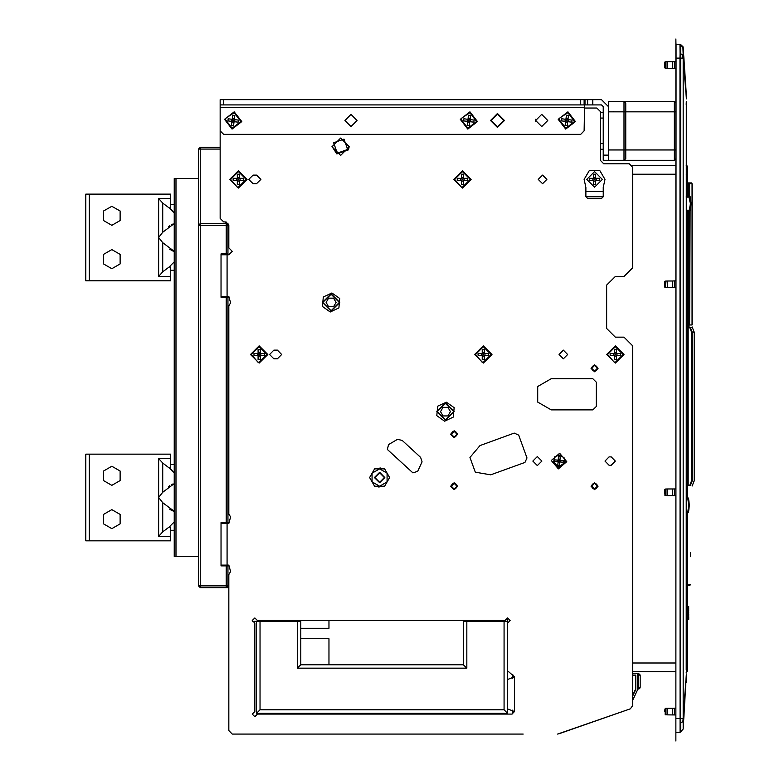 <?xml version="1.0" encoding="UTF-8"?>
<svg xmlns="http://www.w3.org/2000/svg" width="780" height="780" viewBox="0 0 780 780"><rect width="100%" height="100%" fill="white"/><g stroke="black" fill="none" stroke-linecap="round" stroke-linejoin="round"><path stroke-width="1.17" d="M690.095 585.136L690.368 584.512L689.5 585.37L690.368 584.512L687.609 584.893L687.619 670.8L686.751 671.668L686.751 663L686.225 663M227.955 254.797L227.955 253.929L226.22 253.929L226.22 223.597L226.736 223.684M227.955 523.468L227.955 522.6L221.023 522.6L221.023 565.929L227.955 565.929L227.955 565.071M226.22 253.929L221.023 253.929L221.023 297.268L227.955 297.268L227.955 296.4M228.823 723.664L228.823 587.603L200.216 587.603L198.481 585.868L200.216 585.868L200.216 587.603L198.481 585.868L198.481 225.332L200.216 223.597L200.216 225.332L198.481 225.332L198.481 178.532L174.223 178.532L174.223 556.403L198.481 556.403M220.155 147.332L200.216 147.332L220.155 147.332L220.155 104.871L601.487 104.871L603.223 106.597L603.223 160.329L608.419 160.329L608.419 101.4L674.281 101.4L675.841 102.96M608.419 106.597L601.487 99.664L584.152 99.694M675.841 158.769L674.281 160.329L674.281 101.4M674.281 160.329L624.019 160.329L624.019 101.4L625.755 103.135L625.755 111.803L608.419 111.803M608.419 160.329L624.019 160.329L625.755 158.603L625.755 111.803L675.841 111.803M584.591 104.871L584.152 130.864L580.681 134.335L223.616 134.335L220.155 130.864L220.155 107.465L220.155 218.4L223.616 221.871L225.352 221.871L228.823 225.332L228.823 247.864L232.284 251.335L228.823 254.797L221.023 254.797M221.023 296.4L228.823 296.4L230.548 302.864L228.823 305.867L228.823 513.991L230.548 516.994L228.823 523.468L221.023 523.468M221.023 565.071L228.823 565.071L230.548 571.535L228.823 574.538L228.823 730.597L232.284 734.068L523.136 734.068M507.556 679.468L514.468 676.865L507.536 670.8M507.536 708.932L514.468 711.526L512.743 711.535M616.395 355.592L615.245 354.354L616.395 355.505L620.51 355.505L620.51 353.428L616.395 353.428L616.395 349.313L614.308 349.313L614.308 353.428L610.194 353.428L610.155 354.471L610.194 355.505L614.308 355.505L614.308 359.619L616.395 359.619L616.395 355.505L616.395 356.119L614.308 356.119M484.312 355.592L483.161 354.354L484.312 355.505L488.426 355.505L488.426 353.428L484.312 353.428L484.312 349.313L482.235 349.313L482.235 353.428L478.12 353.428L478.072 354.471L478.12 355.505L482.235 355.505L482.235 359.619L484.312 359.619L484.312 355.505L484.312 356.119L482.235 356.119M260.189 355.592L259.038 354.354L260.189 355.505L264.303 355.505L264.303 353.428L260.189 353.428L260.189 349.313L258.112 349.313L258.112 353.428L253.997 353.428L253.948 354.471L253.997 355.505L258.112 355.505L258.112 359.619L260.189 359.619L260.189 355.505L260.189 356.119L258.112 356.119M239.392 180.531L238.241 179.293L239.392 180.443L243.506 180.443L243.506 178.357L239.392 178.357L239.392 174.242L237.315 174.242L237.315 178.357L233.201 178.357L233.152 179.4L233.201 180.443L237.315 180.443L237.315 184.558L239.392 184.558L239.392 180.443L239.392 181.048L237.315 181.048M463.515 180.531L462.365 179.293L463.515 180.443L467.63 180.443L467.63 178.357L463.515 178.357L463.515 174.242L461.428 174.242L461.428 178.357L457.314 178.357L457.275 179.4L457.314 180.443L461.428 180.443L461.428 184.558L463.515 184.558L463.515 180.443L463.515 181.048L461.428 181.048M585.887 191.529L585.887 196.736L587.623 198.471L601.487 198.471L603.223 196.736L603.223 187.346L604.948 179.4L599.752 170.391L589.349 170.391L584.152 179.4L585.887 187.346L585.887 191.529L603.223 191.529M595.588 178.357L595.588 174.242L593.512 174.242L593.512 178.357L589.397 178.357L589.397 180.443L593.512 180.531L594.438 179.507L593.424 180.443L593.512 184.558L595.588 184.558L595.676 180.443L594.662 179.507L595.588 180.531L599.703 180.443L599.703 178.357L595.588 178.269L594.662 179.293L595.588 178.357M595.588 177.752L593.512 177.752L594.438 179.293L593.512 178.269M593.512 181.048L595.588 181.048L595.588 180.531M552.971 461.546L558.538 467.113L558.675 465.387L559.543 465.406L559.816 461.994L563.228 462.267L563.365 460.541L559.952 460.268L560.216 456.856L559.358 456.748L559.494 455.023L554.6 456.904L559.494 455.023L564.028 457.645L564.915 462.491L558.538 467.113L553.361 463.252L554.6 456.904M559.358 456.748L558.49 456.719L558.226 460.073L559.172 461.253L558.226 460.132L554.814 459.869L554.678 461.594L558.09 461.867L557.817 465.27L558.675 465.387M554.814 459.869L557.729 460.093L557.593 461.828L558.841 461.224L558.022 461.857M507.536 617.935L507.536 621.397L463.34 621.397L463.34 664.736L300.748 664.736L300.748 621.397L252.369 621.397M584.912 99.664L220.155 99.664L220.155 104.871M565.315 119.233L565.051 121.29L566.943 120.373L565.656 121.368L565.139 125.453L566.173 125.629L567.206 125.707L567.723 121.631L571.798 122.138L572.062 120.081L567.976 119.564L568.493 115.479L566.436 115.226L565.919 119.301L561.834 118.794L561.571 120.851L565.597 121.358M467.639 121.358L468.985 120.588L467.727 121.368L467.21 125.453L469.277 125.707L469.784 121.631L473.869 122.138L474.133 120.081L470.048 119.564L470.564 115.479L469.54 115.303L468.497 115.226L467.981 119.301L463.905 118.794L463.642 120.851L466.148 121.173L467.727 121.368L467.113 121.29L467.376 119.233M231.641 119.233L231.387 121.29L233.278 120.373L231.992 121.368L231.475 125.453L232.499 125.629L233.542 125.707L234.059 121.631L238.134 122.138L238.397 120.081L234.312 119.564L234.829 115.479L232.762 115.226L232.255 119.301L228.169 118.794L227.906 120.851L231.933 121.358M687.892 324.997L687.892 327.6M686.751 182.871L687.619 166.403L686.751 165.535L686.751 174.203L686.225 174.203M690.368 182.871L686.839 182.871L686.839 196.297L687.697 196.297L686.839 197.165L686.839 196.297L686.225 196.297M690.056 210.863L691.109 203.658L690.056 196.472L689.033 197.057L689.023 196.297L689.627 196.472L688.945 197.165L690.417 203.668L689.374 210.171L690.056 210.863L689.608 324.997L692.094 324.997L690.368 324.997M688.701 619.671L687.619 619.671L688.701 619.671L688.331 618.637L688.701 619.34M688.701 618.637L688.701 617.068L687.619 617.068L688.701 617.068L688.331 615.81L688.701 616.512M688.477 608.341L688.389 606.664M683.183 728.91L683.183 721.734L680.638 722.602L680.638 731.455L680.043 731.679L680.638 731.455L680.599 732.098L683.183 728.939L683.183 54.805L682.87 46.556L680.599 44.431L676.016 44.197L676.016 51.129L675.841 39L675.841 741L676.016 56.336L676.016 58.071L680.014 58.071L680.043 731.679L680.004 732.332L676.016 732.332M665.096 708.328L665.096 714.743L665.096 708.328L665.623 708.328L665.623 714.743L665.096 714.743M664.755 711.535L664.755 709.8M665.623 68.211L665.623 61.796L665.096 61.796L665.096 68.211L667.134 68.279L667.134 61.717L665.623 61.796M664.755 67.86L664.755 62.137L665.096 68.211M664.755 489.411L665.096 495.476L665.623 495.476L665.623 489.06L667.134 488.982L667.134 495.553L672.555 495.563L672.555 488.972L674.281 488.933L674.281 495.602L675.841 495.68M664.755 490.532L664.755 494.003M667.134 287.547L665.623 287.469L665.623 281.063L667.134 280.985L667.573 287.557L667.134 280.985M664.755 284.271L664.755 281.404L664.755 284.271M169.084 467.893L170.752 467.893L170.752 454.135L85.819 454.135L85.819 540.803L170.752 540.803L170.752 527.036L169.084 527.036L162.708 531.882L158.623 536.377L158.623 497.465L162.708 502.7L158.623 497.465L162.708 492.238L158.623 497.465L162.708 502.7L158.623 497.465L162.708 492.238L158.623 497.465L162.708 502.7L158.623 497.465L162.708 492.238L158.623 497.465L158.623 458.552L162.708 463.057L169.084 467.893L174.223 473.041L170.362 468.634M169.084 207.889L170.752 207.889L170.752 194.132L85.819 194.132L85.819 280.8L170.752 280.8L170.752 267.043L169.084 267.043L162.708 271.879L158.623 276.383L158.623 237.471L162.708 242.697L158.623 237.471L162.708 232.235L158.623 237.471L162.708 242.697L158.623 237.471L162.708 232.235L158.623 237.471L162.708 242.697L158.623 237.471L162.708 232.235L158.623 237.471L158.623 198.549L162.708 203.053L169.084 207.889L174.223 213.037L170.362 208.63M686.839 210.171L688.194 211.029L686.839 210.171L686.839 211.029L687.697 211.029L687.697 498.069L686.839 498.771L687.882 498.771L688.682 505.264L687.882 511.768L686.225 511.768M200.216 147.332L200.216 149.068L198.481 149.068L200.216 147.332L198.481 149.068L198.481 225.332M227.955 565.929L227.955 585.868L226.22 587.603L226.22 585.868L227.955 585.868L227.877 586.385M227.955 223.041L227.955 225.332L200.216 225.332L200.216 585.868L226.22 585.868L226.22 565.929M687.697 182.871L687.697 196.297L689.023 196.297L689.023 183.729L692.104 183.729L691.616 182.959M689.851 584.512L688.984 585.37L687.619 585.37L686.761 584.512L687.697 584.512L687.697 512.46L686.225 512.46M680.043 722.68L680.638 722.602L680.599 718.468L676.016 718.468M683.192 54.122L683.183 47.639L680.638 45.074L680.638 53.927L682.909 54.62L682.87 58.071L680.014 58.071L680.043 53.849L680.638 53.927L680.599 718.468L683.143 718.468L683.143 58.071M686.225 669.932L686.283 101.595L686.225 669.932M674.281 708.201L674.281 714.87L672.555 714.831L672.555 708.24L675.841 708.123M674.281 61.659L674.281 68.338L672.555 68.289L672.555 61.708L675.841 61.581M674.281 287.606L672.555 287.557L672.555 280.976L674.281 280.927L674.281 287.606L675.841 287.683M665.623 281.063L665.096 281.063L664.755 287.128M689.608 196.453L689.608 183.729L688.75 182.871L691.431 182.891L692.104 183.729L691.236 182.871L688.75 182.871L689.023 183.729L688.194 183.729L688.194 196.297L687.394 197.165L689.033 197.057M683.183 47.609L686.283 94.214L683.085 46.868M680.101 44.86L680.638 45.074L680.599 44.431L683.153 47.151L680.014 44.197L680.043 53.849M683.173 728.998L686.283 674.934L686.283 682.354M551.216 378.729L537.712 386.529L537.712 402.129L551.216 409.929L592.819 409.929L596.281 406.468L596.281 382.2L592.819 378.729L551.216 378.729M480.012 445.536L469.989 457.49L475.322 472.154L490.688 474.864L524.891 462.413L526.968 457.967L518.661 435.162L514.225 433.095L480.012 445.536M331.939 292.968L339.739 298.457L338.881 307.954L330.232 311.961L322.433 306.472L323.29 296.975L331.939 292.968M446.345 402.168L454.135 407.657L453.277 417.154L444.629 421.161L436.839 415.672L437.687 406.175L446.345 402.168M111.823 466.264L103.564 471.032L103.564 480.568L111.823 485.335L120.071 480.568L120.071 471.032L111.823 466.264M111.823 509.603L103.564 514.371L103.564 523.897L111.823 528.664L120.071 523.897L120.071 514.371L111.823 509.603M111.823 206.271L103.564 211.029L103.564 220.564L111.823 225.332L120.071 220.564L120.071 211.029L111.823 206.271M111.823 249.6L103.564 254.368L103.564 263.903L111.823 268.671L120.071 263.903L120.071 254.368L111.823 249.6M665.096 495.476L664.755 495.124M567.684 354.471L563.355 350.132L559.016 354.471L563.355 358.8L567.684 354.471M546.887 179.4L542.548 175.071L538.219 179.4L542.548 183.729L546.887 179.4M277.349 358.8L281.687 354.471L277.349 350.132L273.887 350.132L269.548 354.471L273.887 358.8L277.349 358.8M253.081 175.071L248.752 179.4L253.081 183.729L256.552 183.729L260.881 179.4L256.552 175.071L253.081 175.071M597.1 484.897L597.412 486.203L594.555 483.337L591.688 486.203L594.555 489.06L597.412 486.203L597.071 487.549M349.284 146.757L340.616 138.089L331.948 146.757L340.616 155.425L349.284 146.757M611.188 465.231L615.352 461.068L611.188 456.904L609.112 456.904L604.948 461.068L609.112 465.231L611.188 465.231M597.1 367.029L597.412 368.335L594.555 365.469L591.688 368.335L594.555 371.192L597.412 368.335L597.071 369.681M541.856 461.068L537.352 456.563L532.847 461.068L537.352 465.572L541.856 461.068M456.7 432.89L457.012 434.197L454.155 431.34L451.288 434.197L454.155 437.063L457.012 434.197L456.671 435.542M456.7 484.897L457.012 486.203L454.155 483.337L451.288 486.203L454.155 489.06L457.012 486.203L456.671 487.549M503.724 120.471L497.484 114.231L491.244 120.471L497.484 126.711L503.724 120.471M507.536 623.132L510.139 620.529L507.536 617.935L504.943 620.529L257.419 620.529L254.816 617.935L252.223 620.529L254.816 623.132L254.816 711.535L252.223 714.129L254.816 716.732L257.419 714.129L511.875 714.129L514.468 711.535L514.468 676.865M591.084 486.203L594.555 489.665L598.016 486.203L594.555 482.732L591.084 486.203M450.684 486.203L454.155 489.665L457.616 486.203L454.155 482.732L450.684 486.203M591.084 368.335L594.555 371.797L598.016 368.335L594.555 364.865L591.084 368.335M450.684 434.197L454.155 437.668L457.616 434.197L454.155 430.735L450.684 434.197M606.684 354.471L615.352 345.803L624.019 354.471L615.352 363.129L606.684 354.471M607.552 354.471L615.352 346.671L623.152 354.471L615.352 362.271L614.221 362.183L607.552 354.471L614.221 362.183L615.352 362.271M474.601 354.471L483.269 345.803L491.936 354.471L483.269 363.129L474.601 354.471M475.469 354.471L483.269 346.671L491.069 354.471L483.269 362.271L482.147 362.183L475.469 354.471L482.147 362.183L483.269 362.271M250.487 354.471L259.155 345.803L267.823 354.471L259.155 363.129L250.487 354.471M251.355 354.471L259.155 346.671L266.955 354.471L259.155 362.271L258.024 362.183L251.355 354.471L258.024 362.183L259.155 362.271M229.681 179.4L238.349 170.732L247.016 179.4L238.349 188.068L229.681 179.4M230.548 179.4L238.349 171.6L246.149 179.4L238.349 187.2L237.227 187.122L230.548 179.4L237.227 187.122L238.349 187.2M453.804 179.4L462.472 170.732L471.139 179.4L462.472 188.068L453.804 179.4M454.672 179.4L462.472 171.6L470.272 179.4L462.472 187.2L461.341 187.122L454.672 179.4L461.341 187.122L462.472 187.2M586.755 179.4L594.555 171.6L602.355 179.4L594.555 187.2L586.755 179.4M374.419 477.535L379.616 472.329L384.823 477.535L379.616 482.732L374.419 477.535M374.848 477.535L379.616 482.303L384.384 477.535L379.616 472.768L374.848 477.535M559.63 453.287L566.797 461.682L558.402 468.839L551.245 460.453L559.63 453.287M322.423 302.465L331.081 293.797L339.748 302.465L331.081 311.132L322.423 302.465M339.319 302.465L331.081 310.703L322.852 302.465L331.081 294.235L339.319 302.465M436.819 411.665L445.487 402.997L454.155 411.665L445.487 420.332L436.819 411.665M453.716 411.665L445.487 419.903L437.248 411.665L445.487 403.435L453.716 411.665M357.084 120.471L351.019 114.397L344.955 120.471L351.019 126.535L357.084 120.471M547.755 120.471L541.681 114.397L535.616 120.471L541.681 126.535L547.755 120.471M504.416 120.471L497.484 113.529L490.552 120.471L497.484 127.403L504.416 120.471M567.899 111.871L575.416 121.553L565.734 129.061L558.217 119.379L567.899 111.871M567.791 112.73L574.558 121.446L565.841 128.203L559.084 119.496L559.299 118.385L567.791 112.73L559.299 118.385L559.084 119.496M469.969 111.871L477.487 121.553L467.805 129.061L460.288 119.379L469.969 111.871M469.862 112.73L476.629 121.446L467.912 128.203L461.146 119.496L461.37 118.385L469.862 112.73L461.37 118.385L461.146 119.496M234.234 111.871L241.751 121.553L232.07 129.061L224.552 119.379L234.234 111.871M234.127 112.73L240.893 121.446L232.177 128.203L225.41 119.496L225.634 118.385L234.127 112.73L225.634 118.385L225.41 119.496M688.574 512.46L687.005 511.768L688.574 512.46L689.374 505.264L688.574 498.069L687.005 498.771M613.275 111.803L613.616 111.452M690.368 552.825L690.368 556.637M220.155 149.068L200.216 149.068L200.216 223.597L226.22 223.597L227.955 225.332L227.955 253.929M227.955 297.268L227.955 522.6M585.019 104.871L584.483 104.871L585.019 104.871L585.019 99.664M349.284 146.435L348.426 149.887L336.853 153.923L331.958 146.435M347.646 149.506L337.233 153.143L333.596 142.73L344.009 139.094L347.646 149.506M596.807 107.991L584.152 107.991L596.807 107.991L600.268 111.452L600.268 160.329L603.74 163.8L629.216 163.8L632.687 167.271L632.687 267.803L624.019 276.471L615.352 276.471L606.684 285.129L606.684 328.468L615.352 337.135L624.019 337.135L632.687 345.803L632.687 705.608L630.357 708.874L557.563 734.068M675.841 671.678L632.687 671.668L632.687 673.325L637.543 673.325L637.543 689.783L632.687 700.196L632.687 705.608M600.268 160.329L603.74 163.8L629.216 163.8M630.357 708.874L558.704 733.873M535.753 121.729L535.753 119.204M420.605 457.334L402.168 440.427L397.546 439.345L388.518 444.551L387.348 449.446L412.922 472.875L417.69 471.276L422.087 461.838L420.605 457.334M592.01 487.51L592.03 484.858M592.761 483.97L593.804 483.444M594.555 483.337L596.339 483.961M596.349 488.426L595.296 488.962M594.545 489.06L592.771 488.436M451.61 487.51L451.63 484.858M452.361 483.97L453.404 483.444M454.155 483.337L455.939 483.961M455.949 488.426L454.896 488.962M454.145 489.06L452.371 488.436M592.01 369.642L592.03 366.99M592.761 366.103L593.804 365.576M594.555 365.469L596.339 366.093M596.349 370.558L595.296 371.095M594.545 371.192L592.771 370.568M451.61 435.503L451.63 432.851M452.361 431.974L453.404 431.438M454.155 431.34L455.939 431.964M455.949 436.43L454.896 436.956M454.145 437.063L452.371 436.439M616.395 353.428L615.459 354.354L616.395 353.34M614.308 355.592L615.245 354.578L614.308 355.592M614.308 353.428L615.245 354.354L614.308 353.428M484.312 353.428L483.385 354.354L484.312 353.34M482.235 355.592L483.161 354.578L482.235 355.592M482.235 353.428L483.161 354.354L482.235 353.428M260.189 353.428L259.262 354.354L260.189 353.34M258.112 355.592L259.038 354.578L258.112 355.592M258.112 353.428L259.038 354.354L258.112 353.428M239.392 178.357L238.466 179.293L239.392 178.269M237.315 180.531L238.241 179.507L237.315 180.531M237.315 178.357L238.241 179.293L237.315 178.357M463.515 178.357L462.579 179.293L463.515 178.269M461.428 180.531L462.365 179.507L461.428 180.531M461.428 178.357L462.365 179.293L461.428 178.357M603.223 196.736L585.887 196.736M565.071 460.59L564.028 457.645M558.538 467.113L564.915 462.491L565.071 461.546M559.201 460.912L560.011 460.278L559.201 460.912M559.874 462.004L559.172 461.253L559.874 462.004M375.648 468.868L380.484 468.039L383.594 468.868M385.135 469.765L389.113 476.639M389.113 478.423L385.135 485.306M383.594 486.203L378.758 487.032L375.648 486.203M374.098 485.306L370.13 478.423M370.13 476.639L374.098 469.765M387.124 473.197L387.124 481.865L379.616 486.203L372.109 481.865L372.109 473.197L379.616 468.868L387.124 473.197L389.63 477.535L384.618 486.203L374.615 486.203L369.613 477.535L374.615 468.868L384.618 468.868L387.124 473.197M336.043 302.465L333.567 298.174L328.604 298.174L326.128 302.465L328.604 306.764L333.567 306.764L336.043 302.465L333.567 298.174L328.604 298.174L326.128 302.465L328.604 306.764L333.567 306.764L336.043 302.465M450.44 411.665L447.964 407.375L443.011 407.375L440.524 411.665L443.011 415.964L447.964 415.964L450.44 411.665L447.964 407.375L443.011 407.375L440.524 411.665L443.011 415.964L447.964 415.964L450.44 411.665M300.748 628.329L329.004 628.329L329.004 620.529M507.536 714.129L507.536 713.271L256.552 713.271L260.023 709.8L504.075 709.8L504.075 621.397M300.748 664.736L297.287 668.197L297.287 621.397M463.34 664.736L466.801 668.197L297.287 668.197M300.748 638.732L329.004 638.732L329.004 664.736L329.004 638.732M512.743 713.983L512.743 710.092M512.743 678.308L512.743 674.417M507.536 621.397L507.536 713.271L504.075 709.8M256.552 713.271L256.552 621.397M584.152 99.664L584.152 104.871M567.723 121.631L566.914 120.588L567.811 121.641M565.832 119.291L566.728 120.344L565.832 119.291M567.976 119.564L566.943 120.373L567.976 119.564M469.784 121.631L468.985 120.588L469.872 121.641M467.902 119.291L468.79 120.344L467.902 119.291M470.048 119.564L469.004 120.373L470.048 119.564M234.107 121.631L233.249 120.588L234.136 121.641M232.167 119.291L233.054 120.344L232.167 119.291M234.312 119.564L233.278 120.373L234.312 119.564M632.687 696.091L635.807 689.403L635.807 675.051L632.687 675.051M640.136 675.49L640.136 687.277L637.543 689.003L637.543 673.754L640.136 675.49L639.99 674.778M639.62 674.251L639.034 673.871M639.99 687.989L639.62 688.516M639.034 688.886L638.401 689.003L638.401 673.754M632.687 695.292L635.456 689.344L635.456 675.48L632.687 675.48M689.023 327.6L689.023 324.997L689.608 324.997M692.104 324.997L692.104 183.729L692.104 324.997M689.374 210.171L689.023 211.029L688.974 210.181L687.394 210.171M686.839 511.768L686.751 663L687.619 663M686.751 671.668L687.619 670.8M632.219 165.535L675.841 165.535M686.225 165.535L686.751 165.535M688.194 211.029L688.194 324.997L689.023 324.997L689.023 211.029L688.194 211.029M692.445 485.335L694.181 480.733L694.181 332.192L692.192 326.927L694.181 332.192L692.211 332.192L690.417 327.6L687.804 327.6M688.194 327.6L688.194 485.335L689.764 485.335L688.194 485.335M686.225 498.069L686.839 498.069L686.225 498.771M694.181 480.733L692.192 486.008L694.181 480.743L692.192 486.008L694.181 480.743L694.181 332.192M690.368 485.335L690.895 485.335M690.368 556.754L690.368 553M692.445 327.6L690.417 327.6M687.619 174.203L687.619 183.729M687.619 211.029L687.619 226.2L687.619 211.029M690.817 182.871L690.095 182.871M686.225 197.165L687.394 197.165M688.945 197.165L690.056 196.472M688.301 182.871L688.194 183.729M692.211 480.733L692.211 332.192L691.616 332.348L691.616 480.587L689.764 485.335L690.417 485.335L692.211 480.733L691.616 480.587M688.613 606.664L687.862 606.664M687.619 611.871L688.477 611.871L688.701 606.664L688.096 606.664M687.619 619.281L688.331 619.32L688.331 618.637M688.701 617.458L687.619 617.458M688.701 608.341L688.477 609.677M688.477 610.379L688.477 611.715M688.331 612.427L688.701 615.81M688.701 610.379L688.701 609.677M688.701 612.427L688.701 611.715M688.331 613.762L688.331 614.474M688.701 614.474L688.701 613.762M688.331 615.81L688.331 616.512M687.687 498.196L686.839 495.222M680.599 44.431L682.87 46.566L680.15 44.216M683.183 721.734L683.143 718.468M686.351 98.885L682.909 54.795M682.909 47.092L682.88 46.556M675.841 714.948L667.573 714.831L667.573 708.24L672.555 708.24M665.623 708.328L667.134 708.25L667.134 714.812L665.623 714.743M672.555 714.831L674.281 714.87M675.841 68.416L667.573 68.289L667.573 61.708L672.555 61.708M672.555 68.289L674.281 68.338M676.016 51.129L676.016 56.336M173.852 511.28L173.209 511.115M172.477 510.822L171.697 510.442M170.635 509.818L169.65 509.165M174.223 511.329L162.708 502.7L162.708 531.882L158.623 536.377L162.708 531.882M170.752 464.617L174.223 464.617M174.223 521.888L169.084 527.036M174.223 530.312L170.752 530.312M172.448 484.117L171.678 484.507M169.65 485.764L168.499 486.603M174.223 483.61L162.708 492.238L162.708 463.057L158.623 458.552L162.708 463.057M169.289 468L170.528 468.741L169.289 468M170.586 468.78L174.223 473.041L170.586 468.78M173.852 251.277L173.209 251.111M172.477 250.828L171.697 250.439M170.635 249.824L169.65 249.171M174.223 251.326L162.708 242.697L162.708 271.879L158.623 276.383L162.708 271.879M170.752 204.623L174.223 204.623M174.223 261.895L169.084 267.043M174.223 270.309L170.752 270.309M172.448 224.123L171.678 224.503M169.65 225.771L168.499 226.609M174.223 223.607L162.708 232.235L162.708 203.053L158.623 198.549L162.708 203.053M169.289 207.997L170.528 208.738L169.289 207.997M170.586 208.777L174.223 213.037L170.586 208.777M227.955 225.332L226.22 223.597L226.22 221.978M226.22 587.603L228.823 585.868M226.22 522.6L226.22 297.268M175.948 178.532L175.948 556.403M592.771 99.664L592.771 104.871M587.603 104.871L587.603 99.664M603.223 155.132L608.419 155.132M608.419 149.935L675.841 149.935M227.087 523.468L227.087 565.071M227.087 254.797L227.087 296.4M617 353.428L617 355.505M613.704 355.505L613.704 353.428M614.308 352.814L616.395 352.814M484.926 353.428L484.926 355.505M481.621 355.505L481.621 353.428M482.235 352.814L484.312 352.814M260.803 353.428L260.803 355.505M257.498 355.505L257.498 353.428M258.112 352.814L260.189 352.814M240.006 178.357L240.006 180.443M236.701 180.443L236.701 178.357M237.315 177.752L239.392 177.752M464.119 178.357L464.119 180.443M460.824 180.443L460.824 178.357M461.428 177.752L463.515 177.752M596.203 178.357L596.203 180.443M592.898 180.443L592.898 178.357M558.265 459.644L559.991 459.781M560.45 460.307L560.313 462.033M559.777 462.491L558.051 462.355M466.801 621.397L466.801 668.197M260.023 621.397L260.023 709.8M580.681 104.871L580.681 99.664M223.616 99.664L223.616 104.871M584.152 107.465L220.155 107.465M567.645 122.236L565.578 121.972M565.997 118.696L568.054 118.96M568.591 119.642L568.327 121.709M469.706 122.236L467.649 121.972M468.058 118.696L470.125 118.96M470.652 119.642L470.398 121.709M233.98 122.236L231.913 121.972M232.323 118.696L234.39 118.96M234.916 119.642L234.663 121.709M688.574 498.069L686.839 498.069L686.839 211.029L686.225 211.029M675.841 174.203L632.687 174.203M675.841 663L632.687 663M687.804 498.069L687.112 498.771M687.804 512.46L687.112 511.768M689.764 327.6L691.616 332.348M682.909 729.495L680.638 731.455M686.293 682.159L686.283 674.768L682.909 721.734M667.134 488.982L667.573 495.563M89.281 454.135L89.281 540.803M158.623 458.552L170.752 458.552M170.752 536.377L158.623 536.377M89.281 194.132L89.281 280.8M158.623 198.549L170.752 198.549M170.752 276.383L158.623 276.383M600.268 112.457L603.223 112.457M600.268 118.072L603.223 118.072M600.268 143.656L603.223 143.656M600.268 149.272L603.223 149.272M689.598 585.37L690.134 585.097M687.619 583.869L687.619 584.512M691.148 182.871L687.619 182.861L691.148 182.871M686.351 95.716L686.361 97.159M686.283 101.995L686.254 103.418M686.244 104.062L686.234 104.793M686.244 672.467L686.254 673.111M674.281 488.933L675.841 488.855M672.555 495.563L674.281 495.602M665.623 495.476L667.134 495.553M667.573 488.972L672.555 488.972M665.096 489.06L665.623 489.06M674.281 280.927L675.841 280.849M672.555 287.557L667.573 287.557M672.555 280.976L667.573 280.976M665.623 287.469L665.096 287.469"/></g></svg>
